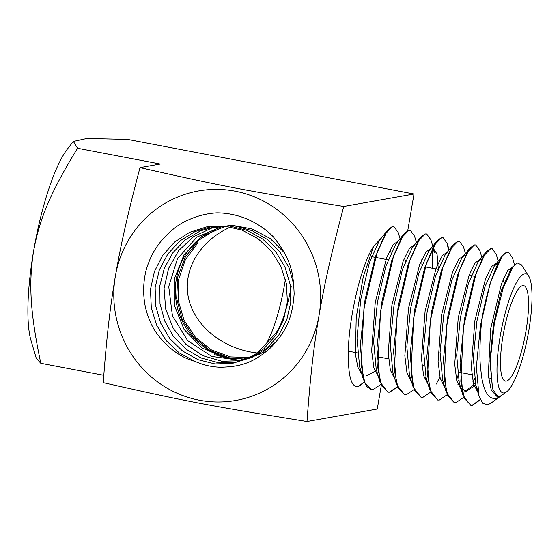 <?xml version="1.0" encoding="UTF-8"?>
<svg xmlns="http://www.w3.org/2000/svg" width="560" height="560" viewBox="0 0 560 560"><rect width="100%" height="100%" fill="white"/><g stroke="black" fill="none" stroke-linecap="round" stroke-linejoin="round"><path stroke-width="0.84" d="M361.872 374.255L357.826 367.143L355.46 354.508L356.202 317.632L363.272 276.738L373.576 246.365L381.773 237.566M506.506 391.944A60.648 13.566 100.8 0 0 527.828 335.916A60.648 13.566 100.8 0 0 528.612 275.968A60.648 13.566 100.8 0 0 524.685 273.798A60.648 13.566 100.8 0 0 500.255 335.902A60.648 13.566 100.8 0 0 504.315 392.952A60.648 13.566 100.8 0 0 506.506 391.944L501.543 395.507L499.177 396.599L497.889 396.606L496.902 396.417L491.316 390.299L488.278 375.319L490.665 328.748L501.473 283.738L507.766 270.494L513.177 266.448M478.023 392.679L473.438 383.705L471.324 367.122L474.817 320.929L485.583 278.649L491.631 266.462L496.846 262.794M475.132 382.606L473.697 384.65M473.137 385.378L464.821 391.272M461.433 390.047L456.82 380.989L454.706 364.259L458.248 317.695L469.119 275.1L475.216 262.822L480.452 259.119L481.425 259.553M458.556 380.058L457.121 382.088M444.836 387.415L440.202 378.273L438.088 361.417L441.665 314.517L452.634 271.593L458.787 259.21L464.072 255.451M428.246 384.783L423.591 375.564L421.47 358.589L425.089 311.353L436.142 268.107L442.344 255.605L447.685 251.783M411.656 382.151L406.973 372.855L404.845 355.754L408.506 308.196L419.65 264.628L425.908 252.007L431.298 248.115M432.474 248.654L434.721 252.7L433.139 247.38M436.177 268.016L436.163 268.968M395.059 379.519L390.362 370.146L388.227 352.926L391.923 305.039L403.158 261.142L409.465 248.409L414.904 244.447M378.791 377.146L373.919 368.088L371.644 350.931L375.228 302.568L386.575 257.894L392.987 244.867L398.517 240.779M497.889 396.606L493.073 389.914L492.457 388.052L489.916 361.018L493.458 324.457L501.424 290.297L510.699 269.689L511.889 268.345M477.638 389.907L475.853 385.392L473.298 358.155L476.875 321.307L484.911 286.867L494.277 266.063L497.833 263.214M503.461 278.726L503.489 281.799M475.755 385.042L465.829 391.58L461.72 388.402M462.945 395.122L459.249 382.725L456.68 355.271L460.299 318.129L468.412 283.402L477.862 262.423L485.863 252.245L474.355 277.48L464.499 318.85L460.04 362.852L462.945 395.122L470.561 405.216L472.164 405.223L480.291 399.483M459.179 382.48L457.807 384.195M446.341 392.476L442.652 380.072L440.069 352.422L443.716 314.993L451.899 279.979L461.44 258.804L469.441 248.626M429.737 389.795L426.048 377.398L423.451 349.538L427.133 311.808L435.4 276.514L445.025 255.164L453.026 244.986M426.034 377.349L424.669 379.036M413.14 387.142L409.444 374.738L406.833 346.682L410.55 308.658L418.887 273.077L428.61 251.538L436.611 241.353L424.837 267.148L414.757 309.358L410.186 354.228L413.126 387.114L421.162 397.425L414.582 390.467L410.977 373.016L413.721 317.828L426.72 262.486L434.56 244.86L441.602 237.664L443.051 237.636L447.209 243.418L448.546 250.691M432.544 248.514L433.412 248.521L437.059 254.128L438.235 268.408M396.536 384.475L392.84 372.071L390.215 343.812L393.974 305.501L402.381 269.633L412.188 247.905L420.189 237.727M421.834 259.385L421.932 264.446M379.932 381.801L376.236 369.404L373.597 340.935L377.391 302.323L385.882 266.168L395.773 244.272L403.774 234.094L391.825 260.246L381.591 303.044L376.95 348.516L379.932 381.801L387.744 392.154L389.396 392.161L397.299 386.771M405.622 260.498L405.587 263.137M374.955 371.301L366.436 375.907M363.328 379.155L359.639 366.751L356.979 338.086L360.808 299.187L369.369 262.745L379.351 240.646L387.345 230.468M373.576 246.365C368.13 254.569 362.803 268.59 357.595 288.435C352.576 309.078 349.566 327.712 348.586 344.337C347.396 374.003 350.679 388.038 358.435 386.463L364.259 381.878M380.828 384.454L373.135 389.592L371.469 389.585L364.777 382.501L361.123 364.707L363.958 308.406L377.265 251.972L385.273 234.01L392.483 226.667L393.967 226.646L398.223 232.561M397.397 387.037L389.683 392.21L388.031 392.196L381.381 385.154L377.741 367.479L380.548 311.563L393.743 255.493L401.702 237.629L408.856 230.335L410.326 230.307L414.554 236.18L416.437 242.508M413.966 389.613L406.238 394.821L404.593 394.807L397.978 387.807L394.359 370.251L397.131 314.699L410.235 258.993L418.131 241.241L425.229 233.996L426.692 233.975L430.878 239.778L433.02 246.995M432.369 248.577L432.355 268.24M430.542 392.189L422.793 397.432L421.162 397.425M447.111 394.772L439.348 400.043L437.724 400.036L431.186 393.134L427.595 375.802L430.304 320.978L443.205 265.986L450.989 248.472L457.982 241.325L459.417 241.304L463.533 247.023M439.922 377.104L436.177 384.139M463.68 397.348L455.903 402.661L454.286 402.647L447.79 395.794L444.213 378.581L446.887 324.114L459.697 269.5L467.411 252.098L474.355 244.993L475.783 244.965L479.857 250.635M457.891 376.628L456.491 379.617M480.41 399.735L472.458 405.272L470.848 405.258L464.387 398.44L460.831 381.346L463.477 327.25L476.182 273L483.84 255.717L490.728 248.654L492.142 248.633L496.181 254.24L498.211 261.058M474.467 379.113L473.053 382.13M500.465 396.284L490.651 403.34L487.648 404.796L482.678 403.179L478.996 395.955L476.378 366.919L480.368 326.382A78.4 17.542 -79.2 0 1 482.104 317.891C488.439 282.359 499.905 253.428 507.101 252.322L508.508 252.294L512.512 257.859L514.605 264.894M482.104 317.891C479.696 336.798 479.605 357.875 480.368 365.694L481.628 376.922C484.323 393.113 489.454 400.183 497.028 398.132L501.102 395.808M508.221 252.231L506.814 252.259L502.285 255.878L490.315 282.66L480.368 326.382M492.142 248.633L490.441 248.591L485.863 252.245M472.955 381.682L474.383 378.602M475.776 244.965L474.068 244.93L469.441 248.619L457.849 274.043L447.916 315.7L443.422 360.003L446.341 392.462L454.293 402.647M456.386 379.176L459.452 372.351M459.417 241.304L457.695 241.262L453.033 244.979L441.35 270.578L431.34 312.501L426.804 357.084L429.73 389.767L437.724 400.036M443.051 237.636L441.315 237.601L436.611 241.346M426.685 233.975L424.942 233.933L420.196 237.713L408.331 263.697L398.174 306.194L393.568 351.358L396.529 384.447L404.6 394.807M432.068 268.184L432.145 249.312M410.326 230.307L408.569 230.272L403.774 234.094M393.96 226.646L392.189 226.604L387.359 230.454L375.319 256.802L365.015 299.873L360.332 345.632L363.321 379.12L366.716 386.505L371.175 389.536L372.841 389.55M360.773 384.853A82.523 18.459 -79.2 0 1 358.435 386.463M492.457 388.052L490.231 360.808L494.354 323.407L503.097 288.169L513.261 266.427L517.37 263.004L521.493 264.88L528.612 275.968M390.495 249.025L391.041 252.518M503.09 335.398A48.601 10.871 100.8 0 0 505.4 381.108A48.601 10.871 100.8 0 0 525.917 331.345A48.601 10.871 100.8 0 0 523.6 285.635A48.601 10.871 100.8 0 0 503.09 335.398M291.186 286.601A48.601 10.871 -79.2 0 1 275.443 333.522A48.601 10.871 -79.2 0 1 274.54 334.537L257.411 353.045A67.711 65.758 -100.1 0 0 259.567 353.423M194.95 361.34C173.061 355.761 154.56 334.712 149.45 319.655C140.868 300.23 142.912 275.989 148.666 262.773C155.974 241.927 174.65 225.442 188.538 219.877C197.561 215.768 207.011 213.43 216.895 212.856A82.894 80.5 79.9 0 1 273.266 236.754C292.194 260.169 293.356 274.771 294.147 293.846C292.187 322.357 283.332 333.76 271.25 347.2C252.084 364.504 238 366.674 220.892 367.248C211.862 367.052 203.217 365.078 194.95 361.34L179.256 352.912L166.152 340.62L156.639 325.192L151.305 307.748L150.465 289.506L154.357 271.684L162.596 255.5L174.601 242.032L189.672 232.302L206.71 226.877L224.567 226.086L242.025 230.139L257.929 238.616L271.208 250.929L280.875 266.336L286.377 283.696L287.385 301.819L283.675 319.466L275.667 335.454L263.921 348.698L249.151 358.176L232.47 363.37L215.012 363.93L197.995 359.66L182.56 351.008L169.785 338.555L160.636 323.064L155.638 305.662L155.148 287.546L159.341 269.948L167.79 254.037L179.949 240.905L195.09 231.546L212.093 226.464L229.824 226.03L247.072 230.391L262.71 239.085L275.66 251.552L284.963 267.022L290.136 284.333L290.787 302.33L286.79 319.76L278.572 335.468L266.672 348.362L251.839 357.483L235.2 362.334L217.868 362.53L201.061 357.966L185.892 349.104L173.453 336.497L164.661 320.943L159.992 303.597L159.852 285.614L164.332 268.233L172.984 252.595L185.304 239.82L200.501 230.825L217.455 226.079L235.06 226.002L252.098 230.65L267.463 239.554L280.07 252.182L289.03 267.694L293.874 284.956M276.367 341.628L260.498 353.878L241.752 360.654L221.858 361.256L202.657 355.579L185.885 344.295L173.208 328.286L165.697 309.099L164.066 288.505L168.602 268.373L178.71 250.516L193.627 236.649L211.946 227.99L231.98 225.267L251.916 228.9L269.983 238.343L284.473 252.84M266.756 351.26L239.862 360.262L211.722 356.412L187.67 340.641L172.417 315.749L168.735 286.573L177.506 258.566L197.015 237.041L223.65 226.009M250.712 357.966L225.47 357.966L202.034 347.963L184.079 329.413L174.286 305.2L174.293 278.999L184.016 254.765L202.09 236.264L225.722 226.198M250.698 357.434L230.615 356.916L211.589 350.042L195.524 337.414L184.037 320.243L178.15 300.286L178.654 279.447L185.332 259.756L197.624 243.187M230.132 357.889L243.775 359.03M33.628 250.908A106.407 23.807 100.8 0 0 31.038 340.606L36.295 358.33L40.81 363.293C29.351 309.071 28.959 281.043 33.628 250.908A106.407 23.807 100.8 0 1 67.599 148.792L73.367 141.442L77.567 148.26C48.874 194.831 39.228 220.941 33.628 250.908M381.276 385.553L377.265 409.038L306.992 421.505C207.347 405.454 186.872 401.555 103.243 382.662C106.932 333.144 110.327 306.292 115.346 276.262C120.596 246.19 126.455 218.897 140 167.629L160.293 164.031L77.567 148.26M103.796 375.298L40.81 363.293M407.771 230.545L414.022 193.998L127.547 139.391L86.814 138.495L73.367 141.442M285.411 279.23A67.711 15.148 -79.2 0 1 266.301 343.77M140 167.629C223.629 186.515 244.104 190.421 343.749 206.465C330.204 257.74 324.345 285.026 319.095 315.098C314.076 345.128 310.681 371.98 306.992 421.505M414.022 193.998L343.749 206.465M230.853 226.975C201.306 239.687 183.596 267.764 187.929 295.043C192.213 322.322 218.064 345.821 250.593 351.995L257.411 353.045M216.713 228.767L198.835 240.212L185.395 256.837L177.744 276.948L176.652 298.515L182.182 319.347L193.781 337.33L210.224 350.644L229.831 357.938L235.445 358.771A67.711 65.758 79.9 0 1 229.782 357.952A67.711 65.758 79.9 0 1 176.421 303.009A67.711 65.758 79.9 0 1 207.445 232.981M319.095 315.098A106.407 103.334 79.9 0 1 199.353 400.204A106.407 103.334 79.9 0 1 115.346 276.262A106.407 103.334 79.9 0 1 235.088 191.156A106.407 103.334 79.9 0 1 319.095 315.098M235.445 358.771L224.798 357.539L214.137 354.487M480.452 259.119L481.537 259.329M432.621 248.367L433.412 248.521M398.216 232.547L400.295 239.512M447.202 243.39L449.148 249.928M463.526 247.002L465.5 253.638M479.85 250.614L482.111 258.216M510.699 269.689L513.261 266.427M475.853 385.392L479.003 395.955M494.277 266.063L502.278 255.885M348.264 351.155L357.343 352.891M377.209 356.678L388.584 358.841M421.897 365.19L423.955 365.582M460.341 372.519L471.87 374.717M488.537 377.895L490.595 378.287M371.455 256.634L375.144 257.334M375.438 257.39L388.066 259.798M425.229 266.882L437.899 269.297M469.063 275.24L474.74 276.318M502.299 281.575L505.246 282.135M198.919 342.146L198.471 342.062"/></g></svg>
